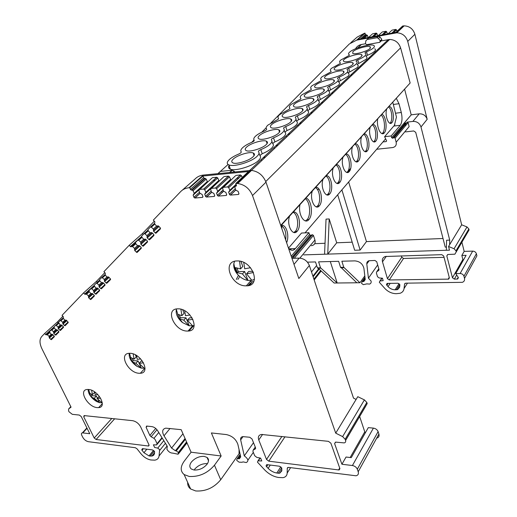 <?xml version="1.0" encoding="UTF-8"?>
<svg xmlns="http://www.w3.org/2000/svg" width="517" height="517" viewBox="0 0 517 517"><rect width="100%" height="100%" fill="white"/><g stroke="black" fill="none" stroke-linecap="round" stroke-linejoin="round"><path stroke-width="0.78" d="M394.245 137.593L406.595 122.923L405.024 123.557L392.649 138.22L394.245 137.593L395.085 138.168L396.164 142.201L409.128 126.594L408.107 122.658L407.293 122.096L406.601 122.923L404.132 123.227L411.235 114.839L419.222 113.824C423.171 113.734 425.827 115.556 427.191 119.298L407.732 41.392L414.886 34.29C413.148 28.952 409.567 26.134 404.152 25.85L402.633 26.018L395.906 32.371L357.874 39.466L365.021 33.166L364.414 33.282L357.215 37.075L350.759 42.717M365.021 33.166L365.461 34.691L366.637 34.917L362.488 38.601M364.142 38.297L367.4 35.395L366.637 34.917M367.4 35.395L368.104 37.327L367.781 37.618M368.505 37.483L372.182 34.18M372.615 33.792L376.208 33.114L372.124 36.81M373.765 36.5L376.977 33.592L376.208 33.114M376.977 33.592L377.675 35.544L377.358 35.828M378.224 35.673L381.824 32.384M382.27 31.97L385.908 31.285L381.889 34.988M383.53 34.684L386.69 31.763L385.908 31.285M386.69 31.763L387.388 33.728L387.071 34.019M388.073 33.831L391.595 30.555M392.054 30.128L395.763 29.43L391.802 33.14M393.437 32.836L396.552 29.908L395.763 29.43M396.552 29.908L397.037 31.304M414.886 34.29L461.662 224.798L467 226.95L468.854 228.947L469.087 229.916L454.895 254.19L447.832 254.493L446.817 255.928L452.446 277.778L462.851 259.489L461.843 255.443L464.176 251.385L472.674 251.12C474.567 251.23 475.802 252.102 476.39 253.731L463.956 276.233L464.505 278.411C464.861 280.279 464.156 281.584 462.385 282.327L405.69 283.167L404.578 284.046L404.068 288.525L407.467 283.148M461.907 242.234L464.176 251.385M464.505 278.411L476.9 255.863L476.39 253.731M401.392 255.857L401.774 257.22L403.518 258.461L444.045 257.343M364.983 277.39L361.99 281.629L361.551 283.381L363.302 284.647L366.857 283.878L369.545 284.091C370.922 283.555 371.426 282.515 371.057 280.983L368.434 278.185L366.799 263.967C366.676 262.377 367.387 261.305 368.938 260.742L374.935 260.452L376.738 261.744L378.987 269.351L378.625 270.501L379.013 269.939M360.032 45.774L359.903 45.328L360.608 44.701M290.457 249.873L291.414 248.755M305.03 232.87L385.624 138.827M396.397 98.489L398.995 103.697L401.289 112.473C402.484 118.076 402.148 122.348 400.268 125.288L394.225 126.019L396.449 117.075L392.823 102.431M382.961 141.936L386.115 141.587L386.613 140.999L386.115 141.587M400.268 125.288L391.188 135.958L384.609 136.708L386.58 140.824L386.121 141.587M384.609 136.708L394.923 124.752M396.164 142.201C396.655 145.122 395.499 146.912 392.681 147.565L376.686 149.258M392.649 138.22L391.653 137.684L411.235 114.839M391.188 135.958L391.653 137.684M404.132 123.227L405.024 123.557M305.98 198.063C311.557 199.394 313.347 214.781 308.933 219.531L308.907 219.557C304.662 224.96 297.863 214.658 299.963 204.687M315.738 187.316C320.947 186.463 323.513 201.378 319.364 205.818L319.332 205.856C315.331 210.955 309.315 199.355 312.333 191.064M326.253 175.735C331.255 175.011 333.73 189.661 329.749 193.914L329.717 193.946C325.884 198.845 320.107 187.374 322.989 179.328M336.341 164.626C341.149 164.018 343.534 178.423 339.714 182.495L339.688 182.527C336.005 187.232 330.447 175.883 333.213 168.07M346.028 153.963C350.649 153.465 352.949 167.624 349.279 171.528L349.253 171.56C345.718 176.09 340.367 164.858 343.023 157.271M355.328 143.713C359.774 143.325 362.003 157.246 358.475 160.994L358.449 161.02C355.05 165.382 349.899 154.273 352.439 146.899M364.272 133.864C368.556 133.567 370.715 147.261 367.316 150.861L367.29 150.886C364.02 155.087 359.05 144.094 361.493 136.927M372.88 124.384C377.003 124.177 379.097 137.651 375.82 141.109L375.801 141.128C372.654 145.18 367.858 134.31 370.204 127.331M382.057 114.283C386.147 116.151 387.537 129.463 384.318 132.856L384.305 132.875C381.223 136.856 376.214 127.221 377.694 119.084M389.152 106.463C392.991 106.418 394.956 119.466 391.912 122.665L391.892 122.684C388.971 126.458 384.499 115.827 386.671 109.197M293.301 212.028C298.975 210.884 301.728 226.343 297.21 231.209L297.172 231.254C292.809 236.792 286.276 224.953 289.585 216.119M281.81 225.186C286.638 225.108 289.565 236.043 286.631 242.725M305.366 220.933L307.13 219.635C311.137 215.369 310.142 201.643 305.327 198.78M316.314 206.936L317.587 205.94C321.167 202.095 319.874 189.384 315.376 187.71M326.867 194.948L327.991 194.049C331.436 190.366 330.176 177.893 325.865 176.168M336.981 183.457L337.982 182.643C341.285 179.115 340.07 166.875 335.921 165.091M346.687 172.419L347.566 171.689C350.746 168.303 349.563 156.289 345.576 154.46M356.006 161.821L356.782 161.162C359.838 157.918 358.695 146.111 354.849 144.243M364.97 151.63L365.648 151.035C368.589 147.92 367.477 136.326 363.774 134.414M373.584 141.82L374.172 141.29C377.009 138.297 375.93 126.904 372.363 124.959M381.998 133.657L382.696 133.05C385.617 130 384.816 118.199 381.275 115.142M389.863 123.272L390.309 122.859C392.939 120.093 391.918 109.081 388.597 107.077M293.772 232.501L295.388 231.299C299.291 227.086 297.902 213.87 293.016 212.338M285.662 239.888C286.47 233.283 285.177 228.598 281.771 225.832M294.761 248.625L293.624 249.963M288.48 248.147L301.514 233.044L308.895 232.682L295.343 248.606C293.242 250.958 290.961 250.829 288.499 248.205M281.823 228.624L281.862 224.624M311.344 245.704C314.478 245.187 315.674 243.287 314.931 239.991L313.444 235.422L312.462 234.718L310.517 235.338L309.534 234.634L308.895 232.682M291.51 257.046L293.721 256.981L292.59 258.326L299.201 258.125L294.005 264.368M332.101 93.965L331.94 93.37L333.4 92.73M340.296 86.21L339.869 85.874L340.012 86.481M351.205 75.876L351.056 75.301L352.452 74.694M358.824 68.664L358.378 68.373L358.507 68.961M360.207 67.352L360.058 66.783L361.435 66.195M367.561 60.392L367.109 60.121L367.238 60.702M368.867 59.151L368.731 58.589L370.069 58.014M375.969 52.43L375.568 52.198L375.678 52.708M261.809 160.516L261.473 159.979L261.66 160.658M264.142 158.312L263.928 157.653L265.628 156.903M274.559 148.45L274.204 147.946L274.385 148.612M276.757 146.369L276.55 145.723L278.204 144.993M286.741 136.915L286.366 136.443L286.541 137.102M288.809 134.956L288.615 134.323L290.224 133.612M298.387 125.89L297.999 125.45L298.167 126.096M300.338 124.041L300.151 123.421L301.721 122.729M309.534 115.33L309.14 114.923L309.295 115.556M311.376 113.591L311.195 112.977L312.733 112.305M320.217 105.216L319.81 104.835L319.965 105.462M321.955 103.574L321.781 102.967L323.28 102.314M330.466 95.516L330.046 95.16L330.189 95.774M352.943 51.564C355.812 48.805 367.677 45.341 370.159 46.704L370.017 48.52C367.251 51.293 355.101 54.828 352.73 53.419L352.943 51.564M344.122 59.481C347.081 56.644 359.005 53.154 361.564 54.556L362.159 55.364L361.415 56.482C358.559 59.339 346.345 62.9 343.902 61.458C343.062 61.019 343.133 60.36 344.122 59.481M233.341 158.997C237.368 155.139 249.879 151.3 253.252 153C254.952 153.801 254.868 155.074 253 156.832C249.116 160.716 236.217 164.671 232.947 162.92C231.248 162.079 231.377 160.768 233.341 158.997M246.687 147.002C250.59 143.274 263.037 139.48 266.333 141.147C267.909 141.904 267.832 143.086 266.1 144.708C262.332 148.469 249.511 152.373 246.325 150.647C244.748 149.865 244.864 148.65 246.687 147.002M259.444 135.551C263.224 131.932 275.613 128.184 278.818 129.825C280.285 130.53 280.214 131.635 278.598 133.134C274.954 136.779 262.197 140.63 259.107 138.937C257.634 138.201 257.75 137.07 259.444 135.551M271.638 124.591C275.303 121.088 287.639 117.378 290.754 118.994C292.118 119.653 292.053 120.681 290.554 122.07C287.019 125.599 274.333 129.412 271.328 127.744C269.958 127.059 270.061 126.006 271.638 124.591M283.316 114.102C286.87 110.703 299.143 107.032 302.18 108.615C303.453 109.236 303.389 110.192 301.986 111.485C298.561 114.91 285.946 118.677 283.025 117.042C281.752 116.396 281.849 115.414 283.316 114.102M294.509 104.053C297.954 100.757 310.168 97.118 313.121 98.669C314.304 99.251 314.246 100.143 312.94 101.351C309.618 104.667 297.068 108.396 294.231 106.793C293.042 106.185 293.139 105.274 294.509 104.053M305.243 94.411C308.584 91.212 320.74 87.612 323.61 89.131C324.715 89.674 324.657 90.507 323.442 91.632C320.21 94.85 307.738 98.54 304.978 96.97C303.873 96.401 303.964 95.548 305.243 94.411M315.544 85.15C318.789 82.048 330.893 78.481 333.672 79.967C334.706 80.484 334.654 81.259 333.51 82.306C330.382 85.428 317.968 89.086 315.292 87.547C314.265 87.018 314.349 86.216 315.544 85.15M325.445 76.257C328.592 73.252 340.632 69.705 343.34 71.165C344.303 71.65 344.251 72.38 343.185 73.356C340.147 76.387 327.797 80.012 325.206 78.506C324.243 78.002 324.321 77.259 325.445 76.257M334.964 67.708C338.015 64.787 350.003 61.271 352.626 62.699C353.531 63.152 353.479 63.837 352.478 64.754C349.531 67.695 337.252 71.288 334.732 69.814C333.833 69.343 333.911 68.645 334.964 67.708M321.509 80.277L321.406 79.883C320.281 79.224 320.475 78.203 321.975 76.826L330.983 71.824L331.08 71.191C329.936 70.583 330.092 69.614 331.539 68.289L340.309 63.436L340.386 62.835C339.23 62.266 339.346 61.349 340.735 60.069L349.285 55.358L349.318 54.783C348.174 54.253 348.271 53.374 349.595 52.159C353.628 48.23 370.295 43.525 373.675 45.406C374.741 45.91 374.67 46.743 373.461 47.907C372.078 49.16 369.765 50.446 366.527 51.758L367.516 55.241L366.023 56.107M321.406 79.883C321.8 80.245 321.219 80.768 319.661 81.447L312.035 85.706C310.465 87.14 310.239 88.213 311.344 88.918L311.195 89.615L301.689 94.954C300.054 96.44 299.782 97.571 300.868 98.333C301.237 98.747 300.61 99.316 298.975 100.033L290.909 104.576C289.203 106.134 288.887 107.323 289.947 108.137L289.74 108.913L279.671 114.612C277.894 116.235 277.526 117.488 278.56 118.367L278.32 119.181L267.948 125.082C266.087 126.781 265.667 128.1 266.675 129.05L266.397 129.909L264.523 130.982C260.684 132.559 257.744 134.239 255.702 136.023C253.763 137.793 253.278 139.189 254.248 140.204L253.931 141.115L251.999 142.227C248.07 143.849 245.039 145.594 242.9 147.455C240.87 149.303 240.321 150.783 241.258 151.875L240.896 152.838L238.906 153.988C234.873 155.662 231.739 157.472 229.509 159.417C226.692 162.047 226.517 163.889 228.999 164.955L230.323 169.111C228.346 168.238 228.023 166.894 229.335 165.065M366.527 51.758L365.028 52.592L365.125 53.212C366.262 53.749 366.191 54.64 364.905 55.875C363.464 57.18 361.092 58.505 357.783 59.849C356.297 60.495 355.767 60.98 356.2 61.303L356.239 61.323C357.46 61.891 357.383 62.835 356.013 64.16C354.513 65.51 352.077 66.88 348.704 68.257L347.127 69.136L347.062 69.769C348.303 70.383 348.199 71.385 346.765 72.774C345.207 74.177 342.706 75.585 339.255 77.001L337.64 77.912L337.549 78.578C338.777 79.237 338.635 80.29 337.136 81.738C335.52 83.198 332.948 84.652 329.426 86.1L327.759 87.043L327.649 87.748C328.857 88.459 328.676 89.564 327.112 91.07C325.432 92.595 322.782 94.1 319.176 95.58C317.535 96.304 316.921 96.879 317.328 97.299C318.517 98.062 318.298 99.232 316.663 100.802C314.911 102.392 312.19 103.949 308.5 105.468L306.736 106.476L306.568 107.258C307.738 108.085 307.466 109.32 305.76 110.955C303.931 112.616 301.127 114.225 297.353 115.789L295.537 116.829L295.336 117.656C296.48 118.548 296.163 119.847 294.373 121.56C292.467 123.298 289.578 124.965 285.707 126.568L283.833 127.647L283.6 128.513C284.718 129.476 284.344 130.853 282.476 132.643C280.479 134.459 277.5 136.191 273.532 137.832L271.599 138.957L271.328 139.874C272.414 140.908 271.981 142.362 270.023 144.243C267.935 146.143 264.859 147.933 260.788 149.633C258.927 150.466 258.157 151.177 258.481 151.765C259.534 152.883 259.036 154.421 256.981 156.392C251.475 161.892 234.033 167.211 228.999 164.955M349.343 54.789L349.44 55.196L349.343 54.789M374.709 48.785C375.781 49.361 375.717 50.214 374.502 51.338C373.106 52.611 370.779 53.91 367.516 55.241M366.185 56.644C367.341 57.141 367.27 58.046 365.978 59.365L357.202 64.367M357.337 64.799C358.572 65.329 358.501 66.299 357.118 67.701L348.07 72.916M347.676 71.682L348.199 73.304C349.46 73.879 349.363 74.894 347.909 76.367L338.596 81.776M338.17 80.471L338.725 82.171C339.973 82.785 339.837 83.857 338.318 85.389L328.734 91.011M317.949 99.122L318.588 101.002C319.81 101.72 319.59 102.909 317.936 104.576C316.01 106.289 313.263 107.866 309.715 109.307L307.744 110.657M307.182 109.035L307.873 111.026C309.076 111.795 308.811 113.055 307.079 114.793C305.069 116.584 302.251 118.212 298.613 119.685L296.564 121.127M295.944 119.369L296.693 121.482C297.876 122.316 297.559 123.641 295.743 125.463C293.65 127.331 290.741 129.017 287.019 130.53L284.886 132.074M284.195 130.155L285.009 132.41C286.172 133.308 285.798 134.711 283.898 136.617C281.713 138.562 278.708 140.314 274.895 141.871L272.679 143.519M271.897 141.412L272.795 143.836C273.926 144.799 273.499 146.285 271.503 148.282C269.221 150.318 266.119 152.14 262.209 153.736L259.896 155.501M259.017 153.187L260.012 155.791C261.085 156.935 260.587 158.506 258.519 160.503C253.162 165.996 234.905 171.599 230.323 169.111M328.269 89.609L328.864 91.393C330.098 92.058 329.924 93.189 328.34 94.785L318.459 100.628M419.222 113.824L412.909 121.411L407.293 122.096M404.662 89.389L411.157 114.651M406.2 124.92L404.63 125.114M446.423 247.094L445.24 247.132L415.72 132.339L413.716 130.956L405.561 131.9M221.392 191.529L222.536 192.227M365.461 43.771L361.441 44.507C358.817 45.037 356.853 46.459 355.554 48.766M280.725 225.412L410.149 82.991L400.597 47.848C398.723 42.517 395.078 39.719 389.663 39.466L381.229 40.895L379.691 42.329L366.715 44.682L365.435 43.706L365.862 40.785L368.602 38.135L378.554 36.306L380.021 37.037L381.85 39.415L380.305 41.289M215.046 180.368L213.069 180.556M238.815 178.126L236.831 178.313M218.025 173.609L220.488 171.398L232.043 170.222L229.606 172.452M233.316 172.083L234.201 171.263L232.043 170.222M234.201 171.263L234.757 171.941M379.691 42.329L380.312 40.843L378.476 38.458L377.003 37.728L367.031 39.55M381.591 40.087L381.229 40.895M367.49 39.137L368.602 38.135M410.149 82.991L280.841 225.748M309.36 265.48L353.505 398.129L356.123 399.415L335.727 433.156L252.503 195.536L265.984 182.152L298.839 278.534L309.36 265.48C307.356 260.904 303.97 258.448 299.201 258.125M157.763 225.89L156.657 226.155L154.602 223.855L154.841 221.806L153.329 220.119L180.704 191.561C182.844 189.358 185.616 188.085 189.022 187.749L203.427 175.063C200.06 175.425 197.307 176.711 195.161 178.901L182.255 190.198M203.427 175.063L250.37 170.442L236.599 183.457L235.797 183.516L236.437 185.267L235.952 186.198L235.319 186.256L236.418 185.215M265.984 182.152C263.121 175.308 258.3 171.398 251.501 170.423L249.633 170.455M246.26 285.83C231.248 286.625 221.457 260.93 237.032 260.949L237.452 260.943C252.807 260.471 261.764 286.353 246.325 285.83L246.26 285.83M193.804 325.555L188.918 330.958M246.37 285.83L249.42 282.308M329.458 194.224L327.7 194.36M228.921 168.174L229.845 167.618M228.572 166.732L229.425 166.3M318.989 189.157L317.516 189.739M239.655 276.459L239.416 277.028M239.119 277.642L237.904 279.419M236.295 279.445L238.447 275.328M358.294 161.188L357.357 161.815M247.895 280.304L244.638 271.49L238.331 271.619L237.4 272.646L242.447 273.926L247.785 280.427L251.798 280.292M254.506 279.296L251.895 280.369L246.57 273.848L248.755 271.406L252.975 271.315M243.766 262.487L244.709 268.795L250.532 267.703M253.53 272.491L246.57 273.848M237.4 272.646L235.532 267.638L240.579 268.892L242.79 266.468L240.935 261.434M238.331 271.619L237.051 268.181M242.447 273.926L244.638 271.49M240.579 268.892L239.513 261.124M247.785 280.427C244.043 279.723 240.722 277.803 237.826 274.663C234.686 270.998 233.361 267.295 233.839 263.56L234.569 261.311M356.123 399.415L357.777 396.681L364.414 399.887L366.831 402.433L367.199 403.564L345.569 440.432C345.938 441.77 345.479 442.597 344.18 442.901L335.682 442.113L334.609 443.573L341.911 464.253L346.054 457.034L351.263 457.635L368.291 427.637L373.403 428.115C375.691 428.509 377.261 429.679 378.108 431.605L378.909 434.086L358.203 471.756C358.811 473.908 358.087 475.252 356.026 475.789L288.492 467.394L287.278 468.189L287.174 473.055L290.593 467.659M350.164 457.506L364.769 431.85L359.664 416.508M364.769 431.85L365.383 432.761M376.725 438.138C378.741 437.544 379.465 436.193 378.909 434.086M156.974 429.73L151.126 436.768L149.865 435.469L146.117 427.326L146.57 426.053L151.817 426.596C154.118 427.003 156.044 428.341 157.601 430.609L167.308 446.339L166.888 449.183C168.413 451.78 170.41 453.099 172.859 453.131L178.145 454.243L178.346 452.459L186.572 441.938M70.829 406.679L68.638 408.947L68.58 410.86L69.052 411.803L72.29 414.324L79.327 415.067L81.247 416.553L89.751 433.705L82.365 432.871L86.895 427.947M49.367 332.205L46.207 334.926L44.565 333.562L41.761 336.489C39.35 339.352 39.428 343.482 41.987 348.885L71.062 407.144L68.638 408.947M44.565 333.562L57.277 322.065L62.893 316.223M65.885 320.139L65.045 320.262L63.274 318.343L63.332 316.759L62.034 315.351L83.495 292.958L96.511 281.28L104.841 272.621M57.277 322.065L58.221 323.028M65.678 320.327L66.635 320.417L68.205 322.621L64.961 325.8L63.003 324.146L62.777 323.299L66.221 320.139M64.935 320.178L62.622 322.285L62.9 323.177M61.2 324.941L63.274 326.563L63.501 327.403L60.315 330.525L58.376 328.883L58.15 328.049L61.529 324.947M60.263 324.973L57.994 327.041L58.266 327.927M56.605 329.652L58.66 331.261L58.886 332.088L55.765 335.152L53.839 333.523L53.613 332.702L56.928 329.659L53.613 332.702M55.681 329.678L53.451 331.714L53.729 332.58M52.094 334.279L54.13 335.869L54.363 336.69L51.293 339.695L49.386 338.086L49.154 337.271L52.411 334.279L49.154 337.271M51.177 334.299L48.992 336.296L49.27 337.155M46.795 334.538L47.357 334.796L49.703 332.664M48.992 336.296L47.357 334.796M51.9 334.454L51.06 334.182L49.38 331.746L51.047 330.02L51.803 330.201L54.188 328.03M53.451 331.714L51.803 330.201M56.411 329.833L55.558 329.562L53.865 327.099L55.565 325.342L56.327 325.516L58.757 323.312M57.994 327.041L56.327 325.516M61 325.128L60.134 324.857L58.434 322.362L60.172 320.566L60.941 320.747L63.417 318.498M62.622 322.285L60.941 320.747M108.027 276.905L107.077 277.086L105.171 274.999L105.306 273.202L103.911 271.671L129.153 245.329L142.395 233.574L154.337 221.16M96.511 281.28L97.435 282.237M107.782 277.131L108.854 277.19L110.548 279.018L110.522 279.613L106.689 283.342L104.602 281.558L104.382 280.615L108.447 276.912M106.974 277.015L104.26 279.477L104.531 280.466M102.54 282.534L104.796 284.272L105.016 285.21L101.261 288.867L99.193 287.097L98.967 286.166L102.954 282.541M101.5 282.631L98.837 285.041L99.109 286.024M97.17 288.04L99.4 289.766L99.619 290.69L95.949 294.27L93.894 292.519L93.667 291.607L97.571 288.047M96.149 288.131L93.538 290.496L93.81 291.465M91.903 293.443L94.113 295.149L94.333 296.06L90.734 299.576L88.698 297.837L88.472 296.939L92.297 293.443M90.895 293.52L88.336 295.84L88.607 296.797M88.918 291.187L85.24 294.419L83.495 292.958M85.744 294.057L86.565 294.225L89.305 291.756M88.336 295.84L86.565 294.225M91.677 293.65L90.746 293.378L89.144 291.575L88.969 290.709L90.914 288.693L91.755 288.861L94.546 286.347M93.538 290.496L91.755 288.861M96.938 288.253L95.994 287.982L94.378 286.159L94.204 285.281L96.188 283.226L97.034 283.394L99.891 280.828M98.837 285.041L97.034 283.394M102.301 282.754L101.345 282.482L99.716 280.634L99.548 279.749L101.578 277.642L102.437 277.81L105.345 275.193M104.26 279.477L102.437 277.81M142.395 233.574L143.241 234.453M157.459 226.168L158.008 225.845L158.68 226.181L160.251 227.797L160.444 228.869L155.856 233.303L153.627 231.37L153.426 230.304L158.292 225.91M156.586 226.103L153.336 229.012L153.594 230.13M151.255 232.572L150.951 232.837L152.153 232.863L153.711 234.459L153.911 235.513L149.426 239.856L147.209 237.936L147.009 236.889L151.765 232.592L147.009 236.889M150.085 232.766L146.912 235.616L147.171 236.715M144.889 239.1L144.598 239.358L145.781 239.384L147.319 240.961L147.519 242.008L143.138 246.254L140.941 244.354L140.734 243.32L145.387 239.112M143.739 239.281L140.637 242.066L140.895 243.152M138.659 245.485L138.375 245.743L139.538 245.775L141.063 247.333L141.27 248.36L136.979 252.516L134.801 250.635L134.594 249.621L139.144 245.497M137.528 245.653L134.491 248.386L134.756 249.459M135.441 243.242L131.014 246.913L129.153 245.329M131.964 246.357L132.565 246.628L135.816 243.727M134.491 248.386L132.565 246.628M138.375 245.743L137.335 245.478L135.616 243.494L135.454 242.525L137.755 240.14L138.692 240.295L142.013 237.329M140.637 242.066L138.692 240.295M144.598 239.358L143.545 239.093L141.807 237.09L141.645 236.101L143.997 233.671L144.947 233.82L148.34 230.795M146.912 235.616L144.947 233.82M150.951 232.837L149.885 232.579L148.127 230.55L147.972 229.548L150.382 227.047L151.352 227.196L154.822 224.113M153.336 229.012L151.352 227.196M189.028 187.749L189.758 187.684L202.974 176.032L248.503 171.521L235.797 183.516M202.974 176.032L203.73 177.971L205.197 178.384L192.033 190.082L190.547 189.649L189.758 187.684M192.033 190.082L193.054 190.773L206.205 179.056L205.197 178.384M206.205 179.056L207.336 181.519L194.224 193.274L193.054 190.773M207.369 182.191L207.336 181.519M202.935 196.951L202.451 197.397L202.884 196.505L202.082 194.398L199.788 193.171L198.838 190.275L211.899 178.119M212.384 177.686L216.707 177.266L203.666 189.054L199.297 189.442M203.666 189.054L204.7 189.745L217.722 177.945L216.707 177.266M217.722 177.945L218.853 180.433L205.869 192.279L204.7 189.745M205.953 192.809L218.439 181.402L218.853 180.433M214.71 195.969L214.206 196.434L214.658 195.536L213.857 193.403L211.531 192.169L210.593 189.241L223.531 177.008M224.029 176.555L228.436 176.129L215.524 188.007L211.065 188.401M215.524 188.007L216.571 188.705L229.464 176.814L228.436 176.129M229.464 176.814L230.588 179.328L217.735 191.258L216.571 188.705M217.819 191.781L230.155 180.31L230.588 179.328M229.341 181.066L216.539 193.19L217.735 191.258M226.704 194.967L226.188 195.458L226.653 194.547L225.858 192.395L223.506 191.148L222.575 188.188L235.377 175.883M235.888 175.405L240.399 174.966L227.629 186.934L223.066 187.335M227.629 186.934L228.688 187.639L241.439 175.657L240.399 174.966M241.439 175.657L242.227 177.447M230.492 195.103L235.726 190.107L238.117 191.361L238.906 193.532L238.421 194.457L230.388 195.103L229.561 194.605L228.617 192.175L229.884 190.301L228.688 187.639M205.869 192.279L204.713 194.185L210.568 188.834M194.224 193.274L193.112 195.161L198.799 190.056M202.451 197.397L194.87 198.011L194.069 197.526L193.112 195.161M214.206 196.434L206.477 197.061L205.669 196.57L204.713 194.185M226.188 195.458L218.31 196.092L217.489 195.6L216.539 193.19M235.726 190.101L234.815 187.115L235.319 186.256M252.503 195.536C249.537 188.563 244.599 184.556 237.697 183.503L236.605 183.47M330.867 443.172L339.895 468.583L339.184 469.927L338.609 469.94L268.775 461.17L266.52 459.451L258.765 439.941C257.757 436.91 258.636 435.081 261.408 434.454L328.418 441.337L330.867 443.172M241.917 462.282L243.126 461.894L246.273 462.566C248.91 461.061 248.244 458.831 244.276 455.871L240.663 439.877C240.34 438.054 241.045 436.975 242.77 436.626L249.743 437.246L252.012 438.965L255.547 447.774L255.249 448.995L255.644 448.426M244.276 455.871L253.498 442.675M239.054 449.577L239.067 453.777L220.714 479.744L214.458 465.197L221.147 455.994L211.382 432.942L226.33 434.571C232.101 435.85 235.939 439.107 237.859 444.336L240.683 456.705L239.41 458.753L238.57 458.76L240.521 455.988M214.458 465.197C207.569 473.21 199.155 476.971 189.216 476.467L184.149 474.567C180.207 471.226 180.239 466.748 184.246 461.138L191.096 452.201L221.147 455.994M185.067 438.513L175.425 450.759L171.566 448.077L164.018 435.818C161.769 431.585 162.357 429.032 165.77 428.154L181.163 429.659L191.096 452.201M132.675 420.696C136.12 421.439 138.782 423.52 140.676 426.945L148.967 444.82L148.553 446.035L96.117 439.489L94.21 438.002L83.741 416.825L84.097 415.59L132.675 420.689M175.425 450.759L176.278 450.869L178.346 452.459M241.917 462.276L239.087 462.172L236.902 460.498L236.657 459.91L237.206 458.644L238.57 458.76M287.174 473.055C287.038 475.562 285.668 477.094 283.058 477.656L278.547 477.488C273.487 476.648 268.892 474.154 264.769 470.005L257.44 462.108L258.022 460.828L261.77 460.97L260.633 458.12L256.762 457.358L254.668 455.677L252.903 451.302L253.194 450.087L255.249 448.995M341.911 464.253L352.42 465.526C354.785 466.004 356.42 467.232 357.325 469.216L358.203 471.756M335.727 433.156L342.629 436.613L345.162 439.269L345.569 440.432M151.126 436.768L153.943 438.332L155.197 439.631L157.065 443.702L156.632 444.924L153.4 444.82L154.615 447.457L157.743 448.103L159.65 449.648L159.062 455.968C158.693 458.333 157.278 459.729 154.803 460.162L150.919 459.988C147.183 459.296 143.823 457.17 140.824 453.609L136.992 448.775L135.318 447.722L88.401 441.692C86.055 441.169 84.174 439.702 82.765 437.292L81.725 435.211C81.137 433.879 81.35 433.097 82.365 432.871M267.884 464.744L266.585 466.709L266.068 465.933L266.649 464.647L267.115 464.647L279.484 466.237L281.759 467.963L281.817 470.884L279.742 473.197L278.262 473.217L281.713 467.859M280.802 466.799L276.789 473.016L278.262 473.217M276.789 473.016C273.616 472.499 270.734 470.942 268.136 468.337L270.301 465.054M266.585 466.709L268.136 468.337M187.277 331.061C174.423 331.287 164.535 308.823 177.686 308.843L178.094 308.836C191.032 308.423 200.971 331.061 188.033 331.048L187.277 331.061M139.138 373.268C128.151 373.074 118.322 353.596 129.218 353.305L130.142 353.298C141.193 353.337 151.08 372.983 140.333 373.261L139.138 373.268M97.241 407.609C87.664 407.137 78.073 389.896 87.27 389.469L88.459 389.469C98.081 389.812 107.736 407.209 98.644 407.616L97.241 407.609M143.332 448.75L142.046 450.307L141.742 449.829L142.446 448.633L152.541 449.932L154.557 451.49L154.486 453.739L153.698 455.219L152.172 456.02L150.214 456.072L154.292 451.057M153.549 450.352L149.019 455.91L150.214 456.072M149.019 455.91L143.952 452.718L146.847 449.202M142.046 450.307L143.952 452.718M189.099 325.775L182.475 322.563L179.58 318.724L183.755 320.165L189.099 325.775L192.576 325.775M194.205 325.387L192.692 325.859L187.361 320.23L189.571 317.826L192.13 317.871M184.659 310.736L185.506 315.719L189.972 314.982M192.893 319.267L187.361 320.23M179.58 318.724L177.654 314.213L181.9 315.667L184.123 313.283L182.701 309.812M189.209 325.658L185.971 317.768L180.446 317.684L179.328 314.982M179.509 318.685L180.446 317.684M183.755 320.165L185.971 317.768M181.9 315.667L180.905 309.224M182.475 322.563C177.583 318.343 175.534 313.961 176.342 309.418L178.307 316.139M141.141 368.11L136.876 366.262L132.979 362.094L135.881 363.251L141.141 368.11L144.185 368.22M145.038 368.149L144.327 368.304L139.067 363.425L141.257 361.073L142.479 361.144M136.514 355.502L137.251 359.373L140.65 358.895M143.48 362.753L139.067 363.425M130.62 357.415L134.058 359.205L136.268 356.866L135.357 354.849M139.157 363.328L138.071 360.905L133.186 360.64L132.274 358.624M141.251 367.994L139.409 363.89M132.979 362.094L132.255 361.629L133.186 360.64M135.881 363.251L138.071 360.905M132.255 361.629L130.439 357.602M134.058 359.205L133.153 353.899M136.876 366.262C131.357 362.352 128.798 358.029 129.185 353.311M99.361 402.614L96.685 401.541L92.2 397.45L94.204 398.329L99.361 402.614L102.043 402.788M102.282 402.872L97.054 398.588L99.348 396.313M94.65 391.912L95.283 394.904L97.855 394.594M100.589 398.116L97.054 398.588M89.59 392.668L89.305 392.972L89.926 393.456L92.427 394.658L94.598 392.384L94.243 391.64M97.403 398.213L96.362 396.048L91.987 395.673L91.296 394.238M99.471 402.504L98.224 399.919M92.2 397.45L91.076 396.629L91.987 395.673M94.204 398.329L96.362 396.048M91.076 396.629L89.305 392.972M92.427 394.658L91.606 390.264M96.685 401.541C91.192 398.155 88.323 394.122 88.077 389.443M295.42 232.476L295.123 231.584M337.691 194.76L354.668 250.26L360.129 250.073L341.886 189.862M339.326 181.415L339.094 180.666M348.652 181.971L366.437 241.594L360.129 250.073M446.358 250.267L449.493 250.17L448.556 246.48L449.609 244.728L449.712 240.108L446.578 240.231L446.358 250.267L324.573 254.215L326.046 219.13L329.2 218.943L336.696 242.796L352.193 242.169M449.712 240.108L420.993 126.982L427.191 119.298M412.909 121.411C416.922 121.321 419.617 123.175 420.993 126.982M314.737 243.688L325.031 243.268M366.437 241.594L443.024 238.499M407.732 41.392C405.935 35.97 402.297 33.107 396.81 32.804L356.601 40.164L349.33 43.971L270.953 122.936M266.139 127.789L261.744 132.21M254.041 139.971L251.669 142.362M329.2 218.943L327.746 254.112L336.696 242.796M395.279 32.965L395.957 32.829L403.279 25.908M303.731 254.887L324.573 254.215M449.609 244.728L461.662 224.798M446.068 265.137L449.351 277.816L448.653 279.122L389.23 279.955L387.433 278.669L382.496 261.809C381.889 259.237 382.813 257.466 385.275 256.503L441.783 254.661L443.702 256.018L446.068 265.137M368.434 278.185L377.681 264.943M364.808 275.891L359.961 282.747L343.766 267.276L341.86 261.221L354.804 260.878C359.716 261.337 362.76 263.844 363.929 268.394L365.215 279.406L363.91 281.448L363.173 281.565L365.144 278.766M343.766 267.276L340.548 267.347L340.955 267.741L344.167 267.67M341.317 267.735L356.814 282.78L337.181 282.999L320.546 267.8L318.601 261.848L338.641 261.311L340.548 267.347M330.298 261.537L337.181 282.999L334.137 283.032L318.226 268.245M320.546 267.8L317.438 267.871L317.858 268.252L320.96 268.187M307.447 262.151L315.486 261.932L317.438 267.871M253.711 281.687L249.918 281.739M361.99 281.629L363.173 281.565M404.068 288.525C403.732 290.845 402.413 292.428 400.119 293.275L396.229 293.701C391.925 293.578 388.17 291.872 384.958 288.583L379.316 282.256L379.937 281.002L383.181 280.66L382.451 278.191L379.168 277.972L377.5 276.692L376.376 272.911L376.738 271.761L378.625 270.501M456.679 274.992L454.346 279.128L457.674 279.006L458.172 277.228L455.736 273.583L460.117 273.512C462.062 273.648 463.342 274.559 463.956 276.233M454.346 279.128L452.446 277.778M448.556 246.48L454.068 248.755L455.988 250.823L456.24 251.818M398.032 283.245L399.88 284.996L399.635 287.213L397.644 289.604L395.104 289.817C392.409 289.746 390.051 288.673 388.034 286.618L386.451 284.673L387.078 283.419L398.032 283.245M461.843 255.443L466.101 255.327L455.736 273.583M462.851 259.489L463.31 260.245M356.814 282.78L359.961 282.747M187.671 482.38C187.497 485.133 188.492 487.337 190.65 488.992L195.717 490.963C205.611 491.557 213.941 487.815 220.714 479.744M207.459 463.639L207.362 463.626C202.36 463.413 198.095 465.319 194.566 469.326M204.215 456.382C199.2 456.168 194.915 458.075 191.361 462.095C189.325 464.996 189.312 467.303 191.335 469.016L194.03 470.018C199.155 470.263 203.498 468.324 207.071 464.208C209.017 461.338 209.01 459.077 207.046 457.422L204.215 456.382M380.842 46.614L381.003 47.228M365.364 34.477L360.22 39.027M401.289 112.473L395.796 113.191M393.482 104.447L398.995 103.697M394.083 137.632L406.44 122.968M289.048 248.819L295.362 248.587M310.691 235.3L292.357 257.02M293.559 256.981L312.281 234.75M300.972 98.715L300.868 98.333M260.788 149.633L262.209 153.736M273.532 137.832L274.895 141.871M285.707 126.568L287.019 130.53M297.353 115.789L298.613 119.685M308.5 105.468L309.715 109.307M319.176 95.58L320.353 99.354M329.426 86.1L330.55 89.809M339.255 77.001L340.348 80.652M348.704 68.257L349.757 71.85M357.783 59.849L358.804 63.384M408.107 122.658L395.085 138.168M313.444 235.422L294.263 258.274M314.931 239.991L299.86 258.132M217.903 173.622L228.068 164.477M357.615 47.945L361.441 44.507M249.672 170.448L388.261 39.615M381.85 39.415L380.312 40.843M378.476 38.458L380.021 37.037M378.315 36.332L376.764 37.754M265.757 181.545L400.597 47.848M291.233 256.238L309.534 234.634M249.427 285.313L251.857 282.528M250.48 282.967L248.134 285.655M357.842 161.175L357.253 161.853M350.255 169.867L348.006 172.432M339.158 182.572L338.389 183.451M350.726 168.387L347.107 172.516M338.247 182.65L337.452 183.554M53.833 327.138L45.593 334.615M49.341 332.14L46.633 334.596M49.386 338.086L53.025 334.751M50.685 339.398L54.298 336.076M53.826 327.5L51.073 330.001M53.839 333.523L57.549 330.13M55.151 334.848L58.828 331.468M58.389 322.776L55.584 325.322M58.15 328.049L61.542 324.947M58.376 328.883L62.15 325.432M59.701 330.214L63.442 326.776M63.048 317.961L60.192 320.546M62.777 323.299L66.234 320.146M63.003 324.146L66.848 320.63M64.334 325.497L68.154 321.994M94.113 285.533L84.601 294.102M88.472 296.939L92.304 293.449M88.698 297.837L92.95 293.966M90.094 299.259L94.307 295.407M94.152 285.778L90.947 288.667M93.667 291.607L97.584 288.053M93.894 292.519L98.23 288.576M95.302 293.953L99.6 290.031M99.49 280.253L96.22 283.2M98.967 286.166L102.967 282.547M99.193 287.097L103.62 283.077M100.615 288.544L104.996 284.544M104.945 274.617L101.61 277.616M104.382 280.615L108.46 276.918M104.602 281.558L109.119 277.455M106.037 283.025L110.515 278.941M141.548 236.599L130.349 246.577M135.389 243.126L131.68 246.441M134.594 249.621L139.157 245.504M134.801 250.635L139.842 246.086M136.314 252.186L141.296 247.662M141.58 236.728L137.793 240.101M140.734 243.32L145.406 239.119M140.941 244.354L146.091 239.707M142.466 245.918L147.558 241.31M147.907 230.188L144.036 233.632M147.209 237.936L152.476 233.193M148.754 239.52L153.956 234.815M154.383 223.493L150.428 227.008M153.426 230.304L158.312 225.923M153.627 231.37L159.01 226.524M155.184 232.973L160.503 228.165M229.936 190.728L236.25 184.743M194.308 193.817L198.858 189.733M203.582 177.686L190.392 189.364M204.616 178.443L191.445 190.133M193.92 197.255L199.439 192.266M194.967 198.011L200.027 193.429M205.52 196.298L211.149 191.122M206.58 197.061L211.692 192.35M217.34 195.323L223.085 189.952M218.413 196.092L223.583 191.245M236.095 184.317L229.852 190.224M228.617 192.175L236.301 184.892M229.406 194.327L235.274 188.744M238.957 193.94L238.421 194.457M235.952 186.198L236.482 185.687M335.468 442.125L334.609 443.573M262.61 434.409L258.765 439.941M266.52 459.451L281.914 436.432M243.016 436.594L240.663 439.877M170.028 428.451L164.018 435.818M147.171 426.092L146.117 427.326M149.865 435.469L155.714 428.451M84.84 415.649L83.741 416.825M94.21 438.002L111.782 418.486M366.146 35.014L362.003 38.697M356.601 40.164L364.414 33.282M447.651 254.532L446.817 255.928M386.315 256.309L382.496 261.809M387.433 278.669L401.774 257.22M369.157 260.684L366.799 263.967M388.138 283.348L386.832 285.319M388.034 286.618L390.206 283.329M399.118 283.594L395.104 289.817M396.358 289.811L399.809 284.453M403.518 258.461L389.23 279.955M448.168 279.206L449.234 277.351M457.177 279.09L458.198 277.267M460.117 273.512L472.674 251.12M405.024 283.342L404.578 284.046M380.208 280.944L382.089 278.165M378.812 268.762L376.738 271.761M285.003 436.755L268.775 461.17M338.609 469.94L339.701 468.04M352.42 465.526L373.403 428.115M357.325 469.216L378.108 431.605M287.73 467.478L287.278 468.189M258.326 460.809L260.206 458.036M255.269 447.089L253.194 450.087M240.269 454.889L237.626 458.637M365.028 277.784L362.359 281.571M454.068 248.755L467 226.95M455.988 250.823L468.854 228.947M364.414 399.887L342.629 436.613M366.831 402.433L345.162 439.269M311.505 271.948L316.656 265.473M318.731 268.717L312.901 276.123M313.121 276.789L319.157 269.111M313.897 279.122L320.643 270.494M320.96 270.785L314.058 279.613M171.566 448.077L182.96 433.737M176.278 450.869L185.396 439.269M186.818 442.494L178.598 453.021M114.664 418.789L96.117 439.489M148.243 446.035L149.051 445.047M153.943 438.332L158.764 432.496M157.065 443.702L161.97 437.692M163.792 440.646L157.743 448.103M165.44 443.308L159.779 450.32M159.062 455.968L167.075 445.971M87.063 428.289L82.849 432.871M308.933 219.531L307.13 219.635M319.364 205.818L317.587 205.94M329.749 193.914L327.991 194.049M339.714 182.495L337.982 182.643M349.279 171.528L347.566 171.689M358.475 160.994L356.782 161.162M367.316 150.861L365.648 151.035M375.82 141.109L374.172 141.29M384.318 132.856L382.696 133.05M391.912 122.665L390.309 122.859M297.21 231.209L295.388 231.299M294.994 248.619L294.031 249.743M295.343 248.606L289.068 248.839M310.517 235.338L292.202 257.027M293.714 256.981L312.462 234.718M370.469 48.029L370.159 46.704M361.894 55.952L361.564 54.556M254.054 155.623L253.252 153M267.056 143.616L266.326 141.147M279.484 132.139L278.818 129.825M291.362 121.159L290.754 118.994M302.736 110.651L302.18 108.615M313.632 100.582L313.121 98.669M324.075 90.927L323.61 89.131M334.105 81.654L333.672 79.967M343.734 72.748L343.34 71.165M352.988 64.192L352.626 62.699M349.318 54.783L349.421 55.216M392.487 138.259L404.869 123.595M377.003 37.728L378.554 36.306M232.333 170.222L229.929 172.419M251.359 170.416L389.663 39.466M249.562 285.268L251.966 282.508M250.377 282.986L248.024 285.675M350.183 170.028L348.115 172.394M339.236 182.566L338.499 183.406M337.381 183.548L338.196 182.624M347.043 172.51L350.752 168.271M237.826 274.663C235.92 271.722 234.589 268.019 233.839 263.56M49.328 332.088L46.207 334.926M52.443 338.635L51.293 339.695M53.852 327.571L51.241 329.943M56.948 334.06L55.765 335.152M58.415 322.847L55.758 325.258M61.536 329.4L60.315 330.525M63.074 318.033L60.373 320.482M66.215 324.65L64.961 325.8M88.898 291.123L85.24 294.419M88.956 291.278L85.984 293.96M92.194 298.238L90.734 299.576M94.191 285.869L91.16 288.596M97.455 292.893L95.949 294.27M99.529 280.35L96.446 283.129M102.818 287.446L101.261 288.867M104.983 274.714L101.843 277.539M108.292 281.881L106.689 283.342M135.364 243.035L131.014 246.913M138.866 250.803L136.979 252.516M141.639 236.851L138.084 240.017M145.083 244.483L143.138 246.254M147.965 230.317L144.34 233.542M151.436 238.033L149.426 239.856M154.441 223.628L150.738 226.918M157.931 231.429L155.856 233.303M204.512 178.443L191.342 190.133M205.307 178.384L192.143 190.082M199.982 193.384L194.87 198.011M216.817 177.266L203.776 189.054M211.647 192.305L206.477 197.061M228.546 176.129L215.634 188.007M223.538 191.193L218.31 196.092M240.515 174.966L227.745 186.934M235.687 190.043L230.388 195.103M237.697 183.503L251.501 170.423M251.094 280.401L246.325 285.83M129.444 353.298L130.788 357.835M88.594 389.482L89.926 393.456M192.738 325.846L188.033 331.048M145.012 368.156L140.333 373.261M102.301 403.68L98.644 407.616M404.152 25.856L396.81 32.804M391.912 33.12L395.86 29.417M381.992 34.969L386.005 31.278M372.221 36.791L376.298 33.107M362.585 38.588L366.721 34.91M361.906 38.71L366.062 35.02M397.644 289.604L399.731 286.353M448.653 279.122L449.37 277.881M457.674 279.006L458.392 277.726M381.869 278.152L379.937 281.002M279.742 473.197L281.836 469.947M339.915 468.654L339.184 469.927M258.022 460.828L259.948 457.984M247.901 460.201L253.33 452.349M237.206 458.644L240.166 454.443M239.41 458.753L240.715 456.892M365.228 279.568L363.91 281.448M365.803 406.039L345.589 440.497M321.186 270.998L314.181 279.968M208.513 460.821L207.046 457.422M184.149 474.567L190.65 488.992M178.727 453.506L186.999 442.901M151.856 456.078L154.628 452.653M149.109 445.357L148.553 446.035M157.207 444.226L162.215 438.086"/></g></svg>
